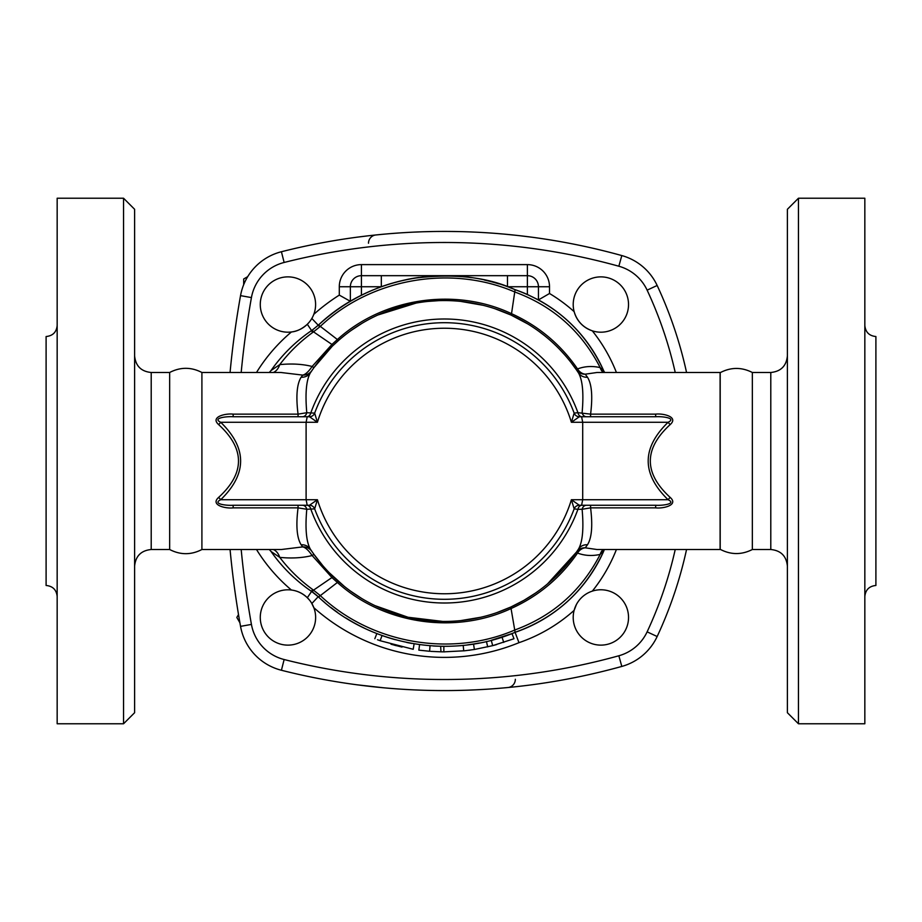 <?xml version="1.0" encoding="UTF-8"?>
<svg xmlns="http://www.w3.org/2000/svg" width="922" height="922" viewBox="0 0 922 922"><rect width="100%" height="100%" fill="white"/><g stroke="black" fill="none" stroke-linecap="round" stroke-linejoin="round"><path stroke-width="1.38" d="M169.66 461L169.66 372.488C180.412 366.933 191.154 366.933 201.906 372.488L201.906 549.512C191.154 555.067 180.412 555.067 169.66 549.512L169.66 461M307.21 505.256L309.469 505.256A5.532 5.532 0 0 1 314.656 508.875A138.3 138.3 0 0 0 574.152 508.875L577.921 509.324A5.532 4.195 90 0 1 581.966 505.256L579.339 505.256L571.398 499.724L574.152 508.875A5.532 5.532 0 0 1 579.339 505.256L581.598 505.256L582.704 499.724L571.398 499.724A132.768 132.768 0 0 1 317.41 499.724L309.469 505.256L302.474 505.256A5.532 4.472 90 0 1 306.784 509.278L314.656 508.875L317.41 499.724L220.715 499.724C247.246 473.908 247.246 448.092 220.715 422.276A5.532 1.625 -47.3 0 1 218.595 424.558C245.114 448.853 245.114 473.147 218.595 497.442A5.532 1.625 -132.7 0 1 220.715 499.724C211.922 503.896 226.432 505.752 233.151 505.256L307.21 505.256L306.104 499.724L306.104 422.276L317.41 422.276L314.656 413.125L306.784 412.722C305.067 393.429 306.265 380.118 310.38 372.822A160.428 160.428 0 0 1 578.532 372.972C582.635 380.313 583.833 393.567 582.116 412.722A5.532 4.483 -90 0 0 586.427 416.744M123.548 723.77L134.612 712.706L134.612 209.294L123.548 198.23L123.548 723.77L57.164 723.77L57.164 198.23L123.548 198.23M57.164 596.534C56.496 589.826 52.808 586.138 46.1 585.47L46.1 336.53C52.808 335.862 56.496 332.174 57.164 325.466M720.197 461L720.197 372.672C730.881 367.094 741.599 367.037 752.34 372.488L752.34 549.512C741.599 554.963 730.881 554.906 720.197 549.328L720.197 461M655.657 414.139L590.587 414.139L577.921 412.676L574.152 413.125L571.398 422.276L579.339 416.744L581.966 416.744A5.532 4.195 -90 0 1 577.921 412.676A141.988 141.988 0 0 0 310.887 412.676A5.532 4.195 90 0 1 306.842 416.744L309.469 416.744L317.41 422.276A132.768 132.768 0 0 1 571.398 422.276L582.704 422.276L582.704 499.724L668.093 499.724C676.863 503.873 662.445 505.752 655.657 505.256L655.657 507.861C662.849 508.794 678.949 505.256 670.213 497.442A5.532 1.625 -47.3 0 0 668.093 499.724C641.562 473.908 641.562 448.092 668.093 422.276A5.532 1.625 47.3 0 0 670.213 424.558C678.961 416.709 662.791 413.206 655.657 414.139L655.657 416.744C662.376 416.248 676.886 418.104 668.093 422.276L582.704 422.276L581.598 416.744L579.339 416.744A5.532 5.532 0 0 1 574.152 413.125A138.3 138.3 0 0 0 314.656 413.125A5.532 5.532 0 0 1 309.469 416.744L307.21 416.744L306.104 422.276L220.715 422.276C211.933 418.115 226.386 416.248 233.151 416.744L233.151 414.139C225.971 413.206 209.859 416.721 218.595 424.558M798.452 461L798.452 198.23L787.388 209.294L787.388 712.706L798.452 723.77L798.452 461M798.452 723.77L864.836 723.77L864.836 198.23L798.452 198.23M864.836 596.534C865.504 589.826 869.192 586.138 875.9 585.47L875.9 336.53C869.192 335.862 865.504 332.174 864.836 325.466M287.941 589.803A27.66 27.66 0 0 1 294.556 644.328A27.66 27.66 0 0 1 260.477 620.806A27.66 27.66 0 0 1 287.941 589.803M318.436 596.926A185.322 185.322 0 0 1 318.194 596.707L311.832 603.541L313.803 607.667A196.386 196.386 0 0 0 518.971 642.68A160.428 160.428 0 0 0 574.141 610.352L576.331 604.717M256.5 549.512A168.726 168.726 0 0 0 291.433 590.034C297.403 590.795 302.693 593.365 307.314 597.733L309.193 599.773M315.601 304.537A27.66 27.66 0 0 1 291.433 331.966A27.66 27.66 0 0 1 260.373 306.865A27.66 27.66 0 0 1 286.765 276.9A27.66 27.66 0 0 1 315.601 304.537M309.193 322.227L307.314 324.267C302.105 328.912 296.815 331.482 291.433 331.966A168.726 168.726 0 0 0 256.5 372.488M600.867 332.197A27.66 27.66 0 0 1 574.141 311.648A27.66 27.66 0 0 1 596.096 277.291A27.66 27.66 0 0 1 628.424 302.139A27.66 27.66 0 0 1 600.867 332.197M616.415 372.488A160.428 160.428 0 0 0 592.293 330.825C583.015 327.471 576.965 321.075 574.141 311.648A160.428 160.428 0 0 0 549.512 293.496L538.448 299.915A149.364 149.364 0 0 1 604.452 372.488M269.27 549.512L271.033 551.471C282.167 567.295 295.685 580.618 311.59 591.44L318.194 596.707A55.32 55.32 0 0 0 311.59 591.44A157.662 157.662 0 0 1 271.033 551.471L279.735 557.372A16.596 11.364 96.2 0 0 273.35 549.512M513.98 638.716L511.964 633.575A185.322 185.322 0 0 0 515.087 632.319L514.741 630.037C450.662 657.674 370.644 643.452 320.038 595.37L318.516 597.007C369.572 645.55 450.316 660.06 515.087 632.319L515.087 632.319C555.943 617.694 585.505 590.622 603.76 551.102A149.364 149.364 0 0 1 515.087 632.319L518.971 642.68M364.109 628.02A185.322 185.322 0 0 1 345.957 618.017M337.567 612.427A185.322 185.322 0 0 1 331.056 607.61M324.901 602.654A185.322 185.322 0 0 1 322.008 600.153M331.01 314.425A185.322 185.322 0 0 1 340.379 307.625M348.251 302.577A185.322 185.322 0 0 1 350.36 301.31L339.296 295.109A196.386 196.386 0 0 0 313.803 314.333M261.975 661.016L262.954 661.719M247.718 276.646L243.685 278.986L243.685 284.714M238.51 614.559L236.827 617.463L239.916 622.799M573.207 617.463A27.66 27.66 0 0 1 627.928 611.701A27.66 27.66 0 0 1 603.772 644.974A27.66 27.66 0 0 1 573.207 617.463M372.027 235.375L375.83 234.972A8.298 8.183 -95.9 0 0 368.5 243.224M356.491 237.265L368.339 235.79M375.83 234.972L383.183 234.246M384.52 234.13L386.883 233.923M391.435 233.543L397.405 233.093M403.34 232.69L408.031 232.425M413.436 232.148L421.193 231.825M424.155 231.733L432.752 231.526M437.466 231.457L443.436 231.422M447.689 231.434L459.675 231.595M472.225 232.01L475.694 232.16M483.289 232.563L483.992 232.598M490.331 233.012L492.071 233.139M497.707 233.566L502.571 233.981M504.714 234.165L516.527 235.352M519.812 235.721L532.317 237.265M513.75 686.948L505.625 687.754M504.288 687.87L501.925 688.077M497.373 688.457L491.403 688.907M485.456 689.31L480.8 689.575M475.326 689.852L467.661 690.175M464.596 690.267L456.125 690.474M451.25 690.543L445.51 690.578M440.797 690.566L438.515 690.555M437.385 690.543L429.226 690.405M416.214 689.979L413.056 689.84M407.028 689.529L404.262 689.368M399.526 689.057L395.296 688.757M390.755 688.411L386.26 688.031M384.071 687.835L356.491 684.735M675.227 549.512A403.836 403.836 0 0 1 647.129 631.847A44.256 44.256 0 0 1 618.846 655.773A652.776 652.776 0 0 1 284.137 659.53L281.417 670.259A55.32 55.32 0 0 1 240.538 626.361A55.32 55.32 0 0 0 281.417 670.259A663.84 663.84 0 0 0 621.808 666.433A55.32 55.32 0 0 0 657.156 636.526A414.9 414.9 0 0 0 686.556 549.512M391.516 283.388A185.322 185.322 0 0 0 381.328 286.742L381.328 275.678L507.48 275.678L507.48 286.742L538.448 286.742A11.064 11.064 0 0 0 527.384 275.678L444.404 275.678A185.322 185.322 0 0 0 439.99 275.736M273.35 372.488A16.596 11.364 83.8 0 0 279.735 364.628L271.033 370.529A157.662 157.662 0 0 1 311.59 330.56C295.651 341.417 282.132 354.74 271.033 370.529L269.27 372.488M686.556 372.488A414.9 414.9 0 0 0 657.156 285.474A55.32 55.32 0 0 0 621.808 255.567A663.84 663.84 0 0 0 281.417 251.741A55.32 55.32 0 0 0 240.538 295.639A940.44 940.44 0 0 0 230.062 372.488M381.938 635.477L382.031 635.512A185.322 185.322 0 0 0 395.296 639.695M406.694 642.45A185.322 185.322 0 0 0 411.857 643.441M435.553 646.115L433.213 645.988A185.322 185.322 0 0 0 435.553 646.115L443.851 646.322A185.322 185.322 0 0 0 453.44 646.103M440.647 646.287L440.981 651.819L430.712 651.358M442.422 646.31L443.782 646.322M475.625 643.671L479.371 642.991L473.528 644.017L474.392 649.48L464.619 650.782M492.083 640.087L493.766 639.626M496.843 638.75L498.906 638.128M467.708 644.847L473.528 644.017M513.508 638.9L492.671 645.654L491.276 640.294L511.503 633.748M549.512 293.496L549.512 286.742L538.448 286.742L538.448 299.915L527.384 294.475A149.364 149.364 0 0 0 515.087 289.681A185.322 185.322 0 0 0 509.601 287.526M498.929 283.884A185.322 185.322 0 0 0 484.442 280.058M471.499 277.672A185.322 185.322 0 0 0 464.538 276.773M459.294 276.277A185.322 185.322 0 0 0 444.404 275.678L361.424 275.678A11.064 11.064 0 0 0 350.36 286.742L350.36 301.31L356.86 297.656M362.853 294.579A185.322 185.322 0 0 0 361.424 295.294L358.393 296.849M418.899 277.441A185.322 185.322 0 0 0 407.132 279.458M549.512 286.742A22.128 22.128 0 0 0 527.384 264.614L361.424 264.614A22.128 22.128 0 0 0 339.296 286.742L381.328 286.742A185.322 185.322 0 0 0 374.839 289.231M590.587 416.744L590.587 414.139C592.8 396.402 591.774 384.105 587.498 377.248L585.24 374.182A10.73 9.266 -109.9 0 1 577.541 368.938C584.629 366.265 592.178 365.815 600.176 367.578L603.76 370.898C585.482 331.355 555.92 304.295 515.087 289.681C450.328 261.94 369.572 276.45 318.516 324.993L312.258 330.099L313.515 331.851L320.038 326.63C370.644 278.536 450.674 264.326 514.741 291.963C552.923 306.012 581.402 331.217 600.176 367.578A10.73 8.817 -74.6 0 0 603.357 372.488M301.137 377.213A11.064 10.246 33.3 0 0 310.38 372.822L313.941 367.636L312.132 366.46C302.278 364.029 291.479 363.429 279.735 364.628C289.082 352.388 300.03 341.682 312.581 332.542L313.515 331.851L333.234 345.335L338.57 340.437L318.516 324.993C345.37 300.434 376.706 284.91 412.526 278.444C453.14 273.119 487.323 276.877 515.087 289.681L511.526 313.676C455.456 287.203 383.713 297.714 337.602 339.331L332.07 344.309L312.132 366.46C308.663 371.578 305.528 374.459 302.727 375.104L301.137 377.213C296.861 384.025 295.824 396.333 298.06 414.139L233.151 414.139M394.316 645.158L396.183 645.665M493.385 645.458L496.67 644.559M443.862 651.854L444.784 651.854M419.579 644.651L418.842 650.137L429.606 651.278L430.032 645.769M492.671 645.654L474.392 649.48M382.031 635.512L380.164 640.721C373.272 638.162 373.272 638.162 380.164 640.721L377.49 639.741M402.027 647.094L391.009 644.236M414.116 643.833L413.206 649.284C420.478 650.402 420.478 650.402 413.206 649.284L380.164 640.721M468.745 650.298L470.451 650.068M443.851 646.322L443.839 651.854L464.826 650.759M443.839 651.854L440.981 651.819M306.842 505.256A5.532 4.195 90 0 1 310.887 509.324A141.988 141.988 0 0 0 577.921 509.324L582.116 509.278A5.532 4.483 90 0 1 586.427 505.256M596.937 549.512L585.24 547.818L587.498 544.752A10.73 9.935 33.3 0 0 578.532 549.028C582.635 541.733 583.833 528.49 582.116 509.278L590.587 507.861L590.587 505.256M670.213 497.442C643.694 473.147 643.694 448.853 670.213 424.558M495.183 308.824L510.903 315.001L511.526 313.676C538.598 325.973 560.599 344.39 577.541 368.938L576.388 369.791L578.532 372.972A10.73 9.935 146.7 0 0 587.498 377.248M585.24 374.182L596.995 372.488M587.498 544.752C591.763 537.941 592.8 525.644 590.587 507.861L655.657 507.861M596.96 372.488L720.094 372.488L720.094 549.512L596.857 549.512M585.216 547.783A10.73 10.43 34.6 0 0 576.388 552.209L578.532 549.028A160.428 160.428 0 0 1 310.38 549.178C306.265 541.779 305.055 528.479 306.784 509.278L298.06 507.861L298.06 505.256M218.595 497.442C209.847 505.291 226.017 508.794 233.151 507.861L233.151 505.256M298.06 416.744L298.06 414.139L306.784 412.722A5.532 4.472 90 0 1 302.474 416.744M233.151 507.861L298.06 507.861C295.824 525.575 296.849 537.883 301.137 544.787A11.064 10.246 146.7 0 1 310.38 549.178L311.867 551.391A11.064 10.591 145.7 0 0 302.727 546.896L281.371 549.512L201.906 549.512M301.137 544.787L302.727 546.896C305.528 547.541 308.663 550.422 312.132 555.54L313.941 554.364L311.867 551.391M280.91 372.488L302.727 375.104A11.064 10.591 34.3 0 0 311.867 370.609L312.051 370.333M307.21 416.744L233.151 416.744M655.657 416.744L581.598 416.744M581.598 505.256L655.657 505.256M344.309 586.369L329.419 572.873M326.134 569.393L324.763 567.883M322.758 565.589L313.941 554.364M535.313 593.18L523.961 600.314L510.8 607.045L497.016 612.554M480.765 617.256L460.919 620.575M442.733 621.416L408.043 617.256L375.07 605.673M361.401 598.286L350.683 591.209M585.24 547.818A10.73 9.266 -70.1 0 0 577.541 553.062L576.388 552.209L547.622 583.81M319.796 595.151L312.581 589.458C300.076 580.353 289.116 569.658 279.735 557.361C291.479 558.571 302.278 557.96 312.132 555.54L332.07 577.691L337.59 582.669C383.713 624.194 455.122 634.843 511.433 608.37L511.433 608.37C538.552 596.073 560.588 577.645 577.541 553.062C584.629 555.736 592.178 556.185 600.176 554.422L604.728 549.512M307.314 597.733L311.59 591.44A16.596 0.588 -55.8 0 1 312.581 589.458M312.581 332.542A16.596 0.588 -124.2 0 1 311.59 330.56L312.258 330.099M313.941 367.636L332.024 346.511M603.357 549.512A10.73 8.817 -105.4 0 0 600.176 554.422C581.425 590.772 552.935 615.977 514.73 630.026L514.741 630.037M571.121 362.611L576.388 369.791A10.73 10.43 145.4 0 0 585.216 374.217M510.903 315.001L527.649 323.864M538.909 331.367L544.211 335.401M559.885 349.634L564.679 354.832M341.785 337.683L344.171 335.735M351.42 330.26L361.655 323.564M377.928 314.99L416.018 303.108M427.843 301.425L438.1 300.699M460.896 301.425L482.932 305.263M230.062 549.512A940.44 940.44 0 0 0 240.538 626.361L251.429 624.413A929.376 929.376 0 0 1 241.184 549.512M338.57 581.563L318.516 597.007M333.234 576.665L313.515 590.149L312.258 591.901M523.961 600.314L510.8 607.045L514.73 630.026M169.66 549.512L151.208 549.512L151.208 372.488C141.135 371.497 135.603 365.965 134.612 355.892M787.388 355.892C786.397 365.965 780.865 371.497 770.792 372.488L770.792 549.512C780.865 550.503 786.397 556.035 787.388 566.108M311.832 318.459L319.796 326.849M339.296 286.742L339.296 295.109M241.184 372.488A929.376 929.376 0 0 1 251.429 297.587A44.256 44.256 0 0 1 284.137 262.47A652.776 652.776 0 0 1 618.846 266.228A44.256 44.256 0 0 1 647.129 290.153A403.836 403.836 0 0 1 675.227 372.488M284.137 659.53A44.256 44.256 0 0 1 251.429 624.413M592.293 591.175A160.428 160.428 0 0 0 616.415 549.512M507.941 687.535A8.298 8.183 84.5 0 0 515.34 679.272M307.314 324.267L311.59 330.56M527.384 264.614L527.384 294.475M361.424 264.614L361.424 295.294M657.156 636.526L647.129 631.847M657.156 285.474L647.129 290.153M502.006 637.137L503.735 642.404M486.447 641.493L487.703 646.875M621.808 666.433L618.846 655.773M251.429 297.587L240.538 295.639M621.808 255.567L618.846 266.228M284.137 262.47L281.417 251.741M151.208 549.512C141.135 550.503 135.603 556.035 134.612 566.108M169.66 372.488L151.208 372.488M770.792 372.488L752.34 372.488M770.792 549.512L752.34 549.512M463.178 645.365L463.743 650.874M374.828 638.716L376.844 633.575M280.991 372.488L201.906 372.488M603.76 370.898L604.728 372.488"/></g></svg>

